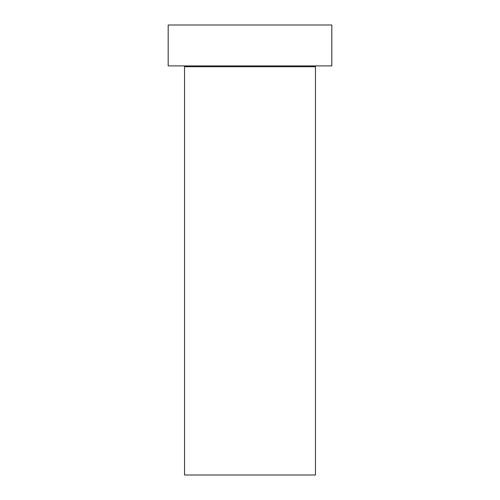 <?xml version="1.0" encoding="UTF-8"?>
<svg xmlns="http://www.w3.org/2000/svg" width="500" height="500" viewBox="0 0 500 500"><rect width="100%" height="100%" fill="white"/><g stroke="black" fill="none" stroke-linecap="round" stroke-linejoin="round"><path stroke-width="0.75" d="M315.456 66.725A0.819 0.819 0 0 1 316.275 65.906A0.819 0.819 0 0 0 315.456 66.725L184.544 66.725L184.544 475L315.456 475L315.456 66.725L315.456 475L184.544 475L184.544 66.725A0.819 0.819 0 0 0 183.725 65.906A0.819 0.819 0 0 1 184.544 66.725L315.456 66.725M168.181 25L168.181 65.906L331.819 65.906L331.819 25L168.181 25L168.181 65.906L331.819 65.906L331.819 25L168.181 25"/></g></svg>
